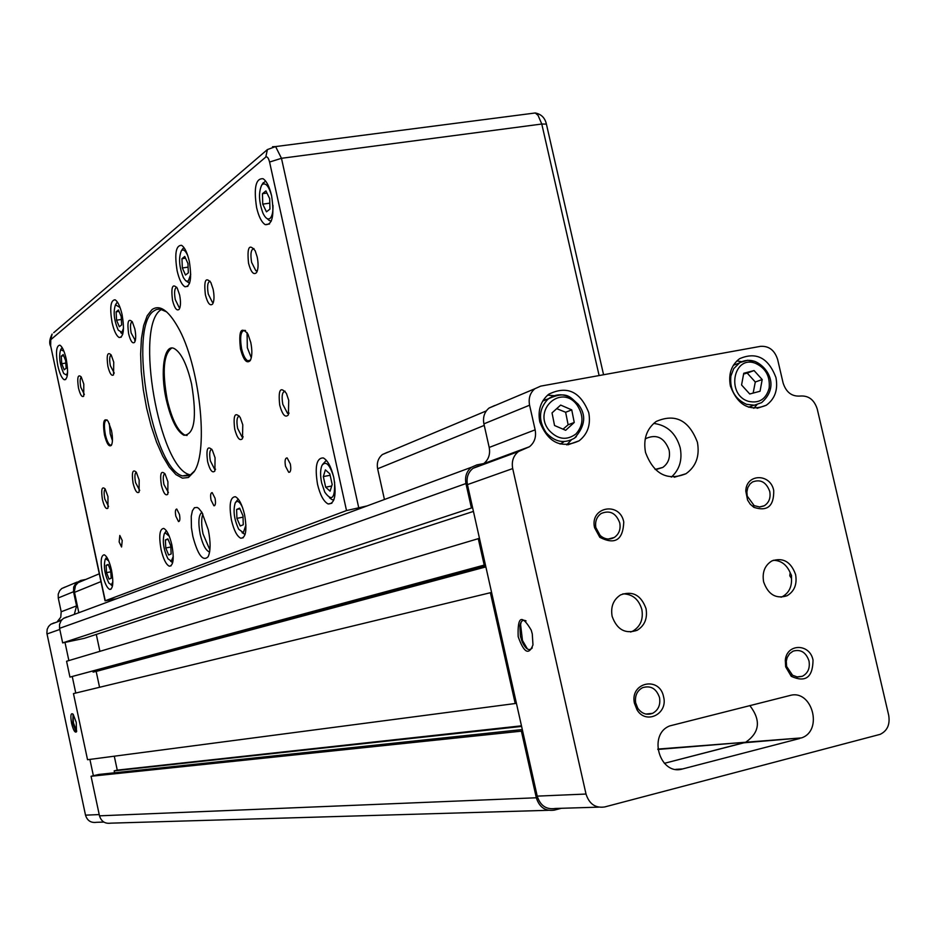 <?xml version="1.0" encoding="UTF-8"?>
<svg xmlns="http://www.w3.org/2000/svg" width="936" height="936" viewBox="0 0 936 936"><rect width="100%" height="100%" fill="white"/><g stroke="black" fill="none" stroke-linecap="round" stroke-linejoin="round"><path stroke-width="1.4" d="M799.789 738.469L682.555 768.947C659.81 776.084 647.466 734.28 669.813 725.891L789.867 695.518C812.003 688.826 823.54 730.595 801.544 737.896L743.991 742.786L664.349 763.331L745.699 742.236L657.832 749.455M749.83 705.568C761.12 720.264 759.751 732.49 745.699 742.236C759.751 732.49 761.12 720.264 749.83 705.568M561.354 808.294L554.311 810.131C545.384 811.442 539.382 807.323 536.316 797.776L99.485 815.829C101.287 821.504 105.054 823.937 110.787 823.153L548.344 810.307M99.485 815.829L91.061 776.272L98.795 774.458L522.311 729.553M114.602 772.785L114.192 770.855L117.257 770.129L114.286 756.194M490.382 592.687L515.21 703.521L87.539 759.716L73.464 693.599L491.587 592.429M99.567 687.281L96.174 671.428L93.097 672.095L92.933 671.311M485.538 565.414L69.954 677.102L66.573 661.261L479.466 538.317M99.906 651.327L96.291 634.421M473.44 511.395L84.287 638.34L62.665 642.892L59.565 628.337L465.941 483.538C464.712 476.693 466.561 471.264 471.498 467.24L476.857 464.899L483.818 463.554M66.842 616.929L63.379 618.439L61.132 620.662L59.553 624.324L59.565 628.337M62.665 642.892L472.598 507.616M484.158 463.484L488.264 462.688M471.381 507.862L465.941 483.538M69.954 677.102L484.204 565.087L478.261 538.574M484.204 565.087L485.41 564.829M515.21 703.521L516.415 703.228M522.639 731.028L91.061 776.272M536.316 797.776L521.434 731.32M763.94 505.931L759.81 506.996M485.878 566.9L96.174 671.428M485.819 566.666L93.097 672.095M521.469 725.821L117.257 770.129M521.609 726.418L114.192 770.855M598.572 807.148L555.212 808.482C546.285 809.78 540.283 805.662 537.217 796.126L467.438 484.626C466.21 477.769 468.07 472.329 473.019 468.316L478.354 465.976M489.2 447.443C490.441 454.264 488.592 459.67 483.655 463.671L529.448 446.741C534.55 442.588 536.445 436.948 535.146 429.835L489.2 447.443L483.9 423.856L529.577 405.206C528.313 398.338 530.068 392.851 534.842 388.744L540.704 386.123L760.453 346.355C768.901 345.805 774.634 350.204 777.64 359.518L783.104 382.976C786.135 392.313 791.833 396.665 800.21 396.045C808.564 395.425 814.238 399.754 817.245 409.044L888.709 715.35C890.159 724.534 887.305 730.864 880.156 734.35L604.703 806.949C595.448 808.318 589.224 804.012 586.018 794.044L512.706 468.573C511.407 461.413 513.326 455.738 518.439 451.561L529.448 446.741M494.688 405.522L489.025 408.061C484.403 412.015 482.695 417.28 483.9 423.856M493.295 460.102L493.447 460.781M791.493 575.441L790.171 572.692L789.808 575.804L791.505 578.46L791.493 575.441M655.095 469.427L662.782 467.438C668.351 463.402 670.445 457.575 669.088 449.97C664.396 437.744 656.779 433.883 646.203 438.387L645.173 439.159M630.63 632.022L632.993 631.028C640.517 626.36 643.465 619.164 641.839 609.441C638.75 599.215 632.42 594.009 622.885 593.857M646.027 608.622C647.653 618.38 644.705 625.599 637.17 630.279C625.283 634.304 616.941 629.647 612.121 616.333C610.518 606.774 613.337 599.637 620.603 594.898C632.619 590.546 641.101 595.12 646.027 608.622M790.171 572.692C786.626 564.572 780.987 560.442 773.265 560.29M781.045 597.215L782.461 596.606C788.896 592.956 791.914 586.907 791.505 578.46M795.612 574.61C797.25 584.321 794.395 591.365 787.024 595.764C775.956 599.215 768.163 594.582 763.624 581.888C762.009 572.341 764.759 565.356 771.907 560.91C783.081 557.201 790.99 561.764 795.612 574.61M521.212 621.972L520.58 624.476L522.475 640.47L527.448 649.022M532.268 647.899C529.214 651.327 525.868 649.362 522.253 641.979L520.393 636.176L519.854 625.845C520.849 620.954 522.908 619.304 526.044 620.907M518.181 636.655C517.397 616.227 521.738 614.051 531.227 630.139L532.28 633.918L532.97 644.904C528.84 655.551 523.903 652.802 518.181 636.655M387.574 452.228L382.414 454.533C378.167 458.125 376.565 462.864 377.629 468.772L384.439 499.496M529.577 405.206L535.146 429.835M697.402 442.213C699.882 455.996 696.08 466.502 685.971 473.733C667.239 481.244 653.749 474.154 645.524 452.451C643.114 439.089 646.659 428.758 656.183 421.469C675.184 413.221 688.931 420.124 697.402 442.213M588.756 412.647C590.944 424.593 587.738 433.976 579.15 440.786C561.109 449.011 547.981 442.693 539.779 421.832C537.662 410.272 540.634 401.076 548.707 394.243C566.97 385.304 580.32 391.435 588.756 412.647M775.944 377.512C778.19 389.657 774.961 398.911 766.268 405.253C749.783 411.934 737.837 405.534 730.408 386.065C728.231 374.224 731.273 365.11 739.545 358.722C756.23 351.503 768.362 357.774 775.944 377.512M623.762 521.972C623.048 539.99 615.081 545.115 599.824 537.334L594.559 527.67C589.633 506.879 619.808 501.158 623.762 521.972M773.721 490.511C774.025 506.154 767.403 511.758 753.854 507.324L750.251 504.2L747.572 500.058L745.805 491.178C745.98 473.522 770.445 473.043 773.721 490.511M663.565 696.747C668.292 713.946 645.91 725.084 637.018 709.804L634.397 703.135C629.799 682.274 659.623 675.897 663.565 696.747M813.033 660.114C812.787 677.43 805.522 682.824 791.236 676.318L785.667 666.818L785.304 660.325C786.626 643.278 809.862 643.196 813.033 660.114M671.311 477.126C679.548 469.696 682.508 459.915 680.191 447.771C675.967 433.274 667.122 425.155 653.691 423.411M554.276 395.706L547.595 395.144M741.605 361.682L736.854 360.922M619.761 522.908C616.04 513.08 609.862 509.933 601.216 513.478C596.688 516.73 594.898 521.422 595.846 527.565L600.163 535.474C604.691 539.382 609.406 540.049 614.285 537.463C619.047 534.128 620.872 529.285 619.761 522.908M769.743 491.435C766.28 482.11 760.535 478.951 752.509 481.958L749.993 484.017L747.794 487.633L746.881 491.985L747.256 496.15L754.194 505.639L759.763 507.008L764.338 505.732C769.064 502.597 770.866 497.835 769.743 491.435M659.517 697.554C656.335 688.498 650.66 685.222 642.505 687.703C637.053 690.791 634.76 695.822 635.638 702.784L637.779 708.248C641.815 713.758 646.753 715.455 652.579 713.337C658.371 710.131 660.676 704.866 659.517 697.554M808.996 660.921C805.978 652.263 800.666 649.011 793.061 651.152L789.61 653.656L787.223 657.458L786.298 661.108L786.591 666.42L792.593 675.277L797.46 677.02L802.374 676.272C807.955 673.253 810.167 668.14 808.996 660.921M753.772 408.295L756.955 404.703M753.866 405.253L748.566 407.207M733.52 365.04L734.187 364.946M762.197 379.548L760.044 391.248L749.736 393.986L741.569 384.988L743.746 373.265L754.065 370.562L762.197 379.548L755.293 381.993L747.197 373.066L743.605 374.049M747.197 373.066L754.065 370.562M753.152 393.073L755.293 381.993M566.689 444.857L571.276 439.967M563.542 442.084L560.091 444.027M543.254 400.187L546.998 399.321M574.248 422.475L565.672 430.303L554.545 425.517L552.029 412.881L560.652 405.077L571.744 409.886L574.248 422.475L568.129 424.78L565.636 412.261L556.721 408.646M563.051 429.179L568.129 424.78M565.636 412.261L571.744 409.886M76.261 722.417L76.471 731.812C74.938 733.017 73.3 730.185 71.581 723.317C70.282 715.478 70.82 712.46 73.172 714.25L76.261 722.417M76.752 731.074L75.535 730.408L72.751 723.072L73.137 714.203M72.95 714.25L73.453 722.92L76.576 731.11M76.565 605.896L61.191 611.77L58.254 597.964L73.534 591.727L76.565 605.896L74.33 614.379M64.993 642.4L68.866 660.57M72.271 676.599L75.769 693.038M89.903 759.4L93.378 775.733M85.843 579.431L80.753 580.449L75.933 583.093L73.675 587.083L73.534 591.727M78.823 612.717L74.342 591.587L75.5 585.562L78.027 582.707L99.274 573.791M54.112 622.861L50.743 624.312L48.543 626.488L47.174 629.296L46.87 633.192L85.515 815.162C87.259 820.697 90.944 823.072 96.548 822.311L103.861 822.077M61.191 611.77L60.77 617.187L57.459 621.422L61.823 619.808M65.309 586.954L61.729 588.545L59.658 590.698L58.219 594.173L58.254 597.964M161.074 549.537C158.71 535.954 159.588 528.91 163.706 528.407C166.912 530.033 169.65 535.567 171.896 545.033C174.248 558.616 173.382 565.672 169.311 566.198C166.07 564.595 163.32 559.038 161.074 549.537M102.445 573.99C100.281 561.787 100.877 555.387 104.235 554.791C107.008 556.183 109.43 561.319 111.524 570.199C113.677 582.414 113.092 588.826 109.769 589.434C106.973 588.042 104.539 582.894 102.445 573.99M231.461 520.194C228.852 504.832 230.151 497.016 235.334 496.712C239.078 498.642 242.155 504.633 244.577 514.718C247.162 530.057 245.899 537.896 240.786 538.235C236.995 536.351 233.883 530.326 231.461 520.194M317.526 484.298C314.648 466.619 316.567 457.821 323.283 457.926C327.67 460.29 331.168 466.818 333.778 477.524C336.632 495.167 334.749 503.977 328.15 503.966C323.68 501.649 320.147 495.097 317.526 484.298M57.833 365.789C55.563 352.521 56.242 345.641 59.857 345.162C62.291 346.577 64.42 351.222 66.245 359.096C68.503 372.376 67.848 379.267 64.256 379.747C61.799 378.343 59.658 373.686 57.833 365.789M112.086 322.616C109.606 307.698 110.6 300.093 115.069 299.789C117.831 301.439 120.171 306.4 122.101 314.648C124.57 329.566 123.587 337.194 119.164 337.51C116.368 335.86 114.005 330.899 112.086 322.616M177.138 270.832C174.412 253.796 175.874 245.29 181.537 245.314C184.673 247.291 187.247 252.58 189.271 261.179C191.974 278.226 190.534 286.755 184.954 286.755C181.771 284.801 179.162 279.501 177.138 270.832M256.604 207.593C253.597 187.715 255.785 178.097 263.133 178.753C266.666 181.151 269.486 186.802 271.58 195.671C274.552 215.549 272.411 225.202 265.169 224.617C261.565 222.241 258.71 216.567 256.604 207.593M132.14 321.563C130.338 322.709 130.022 326.524 131.169 333.005L135.31 340.564M128.618 333.743C127.015 321.75 128.279 317.819 132.374 321.949L134.854 329.004C136.059 335.334 135.966 339.78 134.573 342.342C132.491 343.992 130.502 341.125 128.618 333.743M164.853 473.628C163.121 474.669 162.817 478.273 163.929 484.462L168.421 492.558M161.355 485.129C159.775 473.686 161.015 469.966 165.075 473.979L167.918 481.794L167.801 494.22C165.602 496.185 163.449 493.155 161.355 485.129M211.747 449.21C209.617 450.111 209.161 453.995 210.366 460.886L214.672 469.357L215.491 469.381M207.593 461.612C205.978 448.859 207.546 445.033 212.332 450.134L215.069 457.809L214.87 471.007C212.343 473.44 209.921 470.305 207.593 461.612M176.705 287.223C174.505 288.229 174.026 292.348 175.266 299.579L179.104 307.406L179.969 307.488M172.528 300.386C170.89 287.013 172.47 282.941 177.267 288.171L179.618 295.004C180.894 301.661 180.753 306.423 179.197 309.29C176.81 311.279 174.599 308.318 172.528 300.386M161.612 309.336L160.863 309.851C134.421 326.266 159.038 467.263 189.446 474.646L190.663 475.008M194.512 470.972L189.587 475.628L182.497 475.944C152.299 468.491 127.624 327.343 153.855 310.939L156.417 309.512L159.904 309.044L166.643 311.875M188.417 477.489L194.056 471.756C209.032 450.836 199.555 364.116 177.746 326.839C168.141 310.097 159.553 304.352 151.995 309.617L147.221 315.713L143.653 325.552L141.43 338.586L140.622 354.147L141.266 371.487L143.313 389.785L146.648 408.225L151.129 425.95L156.558 442.166L162.689 456.113L169.252 467.122L175.945 474.61L182.438 478.156L188.417 477.489M81.315 377.068C79.958 378.32 79.794 381.736 80.812 387.34L84.357 394.465M78.484 387.995C76.974 377.571 77.887 373.885 81.221 376.927L83.795 384.099L83.702 396.209C81.923 397.519 80.18 394.781 78.484 387.995M111.103 354.838C109.524 356.031 109.266 359.646 110.366 365.719L114.251 373.113M107.909 366.409C106.353 355.165 107.441 351.351 111.185 354.966L113.736 362.138L113.548 374.868C111.606 376.377 109.723 373.558 107.909 366.409M105.253 489.095C103.943 490.277 103.779 493.565 104.785 498.97L108.553 506.47M102.433 499.578C100.948 489.516 101.848 485.971 105.148 488.931L107.968 496.63L107.956 508.154C106.107 509.64 104.27 506.774 102.433 499.578M136.282 472.165C134.737 473.277 134.492 476.752 135.556 482.602L139.698 490.405M133.088 483.245C131.543 472.411 132.631 468.749 136.34 472.27L139.16 480.004L139.09 492.09C137.054 493.81 135.053 490.862 133.088 483.245M257.353 270.796L255.856 270.761L251.608 262.349C250.216 253.855 251 249.257 253.948 248.566M257.189 256.92C258.558 263.987 258.336 269.217 256.558 272.587C253.633 275.324 250.965 272.212 248.543 263.262C246.94 247.432 249.151 243.266 255.189 250.778L257.189 256.92M213.42 302.234L212.308 302.164L208.272 294.056C206.973 286.346 207.57 282.052 210.05 281.163M213.127 289.236C214.438 296.033 214.262 300.959 212.636 304.024C210.027 306.318 207.628 303.287 205.405 294.899C203.767 280.613 205.592 276.494 210.881 282.567L213.127 289.236M288.99 413.291L287.539 413.361L282.801 404.305C281.432 396.162 282.192 391.786 285.082 391.201M288.733 400.327L288.382 414.835C285.316 418.135 282.426 414.905 279.712 405.136C278.097 389.902 280.332 386.006 286.404 393.424L288.733 400.327M243.126 437.007L242.061 437.007L237.615 428.337C236.34 420.931 236.913 416.836 239.335 416.04M242.775 424.815L242.494 438.621C239.768 441.347 237.171 438.177 234.714 429.109C233.076 415.362 234.901 411.466 240.189 417.421L242.775 424.815M209.629 551.866L209.009 551.76C205.487 550.029 202.562 544.261 200.222 534.456C197.999 522.475 198.549 515.081 201.872 512.273M209.886 549.9L203.03 533.906C201.287 525.225 201.228 518.591 202.855 514.004M192.828 536.293C197.824 555.036 202.925 561.846 208.143 556.721C210.67 551.093 210.717 542.131 208.295 529.846L201.93 512.378L198.736 508.412L197.192 507.452L194.442 507.71L192.395 510.787L191.236 516.309L191.435 527.764L192.828 536.293M111.653 444.822L110.343 445.162C108.4 444.109 106.739 440.587 105.347 434.62C103.709 425.131 104.259 420.229 106.985 419.901L107.16 419.983M109.337 423.552L110.214 433.766L112.437 440.727M104.458 434.854C106.704 443.711 108.997 447.221 111.349 445.36C112.8 442.552 112.835 437.58 111.466 430.431L108.143 421.258C103.802 417.222 102.574 421.75 104.458 434.854M250.509 360.079L247.794 360.851C245.22 359.354 243.149 355.294 241.582 348.672C239.616 336.387 240.809 330.291 245.162 330.373L245.571 330.607M251.293 357.786L247.338 347.724L247.069 332.537M250.778 342.482L247.946 334.117C240.961 325.833 238.469 330.794 240.482 348.976C243.5 360.114 246.753 363.987 250.24 360.594C252.182 356.675 252.357 350.637 250.778 342.482M191.552 383.877C197.086 417.468 194.571 434.596 183.982 435.275C176.845 431.414 170.937 419.55 166.28 399.695C159.916 371.803 164.034 343.383 174.154 348.508C181.104 352.462 186.907 364.256 191.552 383.877M171.768 348.028C163.578 353.913 162.068 371.089 167.205 399.532C171.873 419.386 177.781 431.25 184.918 435.111L187.095 435.451M271.358 220.978L269.311 220.557L267.193 218.661M262.852 183.351L265.66 181.116M271.604 195.788C268.924 186.381 265.871 182.578 262.443 184.357L261.671 185.199C258.43 192.442 258.851 201.731 262.911 213.057C265.297 218.1 267.637 219.89 269.954 218.439C272.142 216.45 273.148 212.074 272.961 205.288M189.575 283.304L186.732 281.397M182.391 249.233L184.018 247.677M187.867 255.937C185.749 250.977 183.725 249.14 181.795 250.403L181.268 250.965C178.448 258.149 179.185 267.088 183.479 277.758L185.702 280.777L188.171 281.315L190.733 274.33M122.756 334.199L120.779 332.619M116.567 303.147L117.456 302.141M120.077 307.546L115.491 304.797C113.081 311.793 114.005 320.241 118.252 330.151L121.891 332.35L123.505 328.29M63.94 351.234L60.688 349.654C58.652 356.405 59.658 364.35 63.718 373.499L66.444 375.008L67.591 372.469M112.472 586.076L111.01 584.801M108.67 560.863L105.862 558.827L105.183 559.471L106.716 557.095M105.183 559.471C103.44 566.549 104.703 574.47 108.974 583.21L111.419 584.731L112.846 581.841M172.68 562.676L170.574 561.144M169.264 536.211L165.204 532.818L164.291 533.719L166.374 530.712M164.291 533.719C162.256 541.113 163.507 549.49 168.012 558.862L171.311 561.085L173.254 556.499M235.416 502.609L238.2 499.052M242.541 507.523C240.447 502.925 238.458 500.935 236.551 501.544L235.24 502.889C232.947 510.518 234.105 519.293 238.703 529.238L243.337 532.642L245.946 524.991M333.906 499.801L332.058 499.672L329.437 497.706M333.567 476.599C329.671 464.291 325.81 460.559 321.972 465.414C320.241 469.579 320.147 475.453 321.68 483.046L324.815 492.219C331.835 501.836 335.1 498.443 334.597 482.028M290.347 464.022C291.26 469.533 290.71 472.306 288.721 472.317L285.503 466.222C284.591 460.699 285.141 457.938 287.153 457.926L290.347 464.022M215.058 498.28C215.877 503.159 215.502 505.651 213.911 505.768L211.045 500.105C210.214 495.238 210.6 492.745 212.191 492.628L215.058 498.28M179.466 514.472C180.25 519.059 179.934 521.422 178.519 521.574L175.816 516.134C175.032 511.559 175.348 509.196 176.775 509.044L179.466 514.472M122.23 540.528L121.563 546.998L119.141 541.932L119.808 535.462L122.23 540.528M116.485 598.759L105.265 600.748L346.519 510.565L367.111 505.908M325.389 469.884L329.823 473.827L332.186 484.509L330.08 491.178L325.658 487.176L323.329 476.576L325.389 469.884M322.487 464.537L326.36 460.325M331.707 486.018L325.658 487.176M330.151 475.277L323.329 476.576M239.932 508.81L236.621 509.441L239.651 508.154L242.986 515.818L243.278 524.768L240.224 525.997L236.913 518.357L236.621 509.441M236.913 518.357L243.032 517.163M245.103 534.468L242.061 532.666M170.773 545.899L171.148 553.972L168.632 554.99L165.766 547.981L165.379 539.943L167.883 538.867L170.773 545.899M170.82 546.987L165.766 547.981M168.106 539.405L165.379 539.943M110.74 570.901L111.173 578.261L109.067 579.115L106.54 572.645L106.107 565.321L108.202 564.42L110.74 570.901M110.799 571.802L106.54 572.645M108.377 564.864L106.107 565.321M65.649 360.641L66.14 368.257L64.186 369.79L61.753 363.73L61.261 356.136L63.203 354.568L65.649 360.641M65.801 363.074L61.753 363.73M63.683 355.75L61.261 356.136M121.2 316.532L121.645 324.921L119.328 326.734L116.567 320.206L116.111 311.852L118.427 309.991L121.2 316.532M121.352 319.457L116.567 320.206M119.024 311.407L116.111 311.852M187.949 263.519L188.335 272.844L185.515 275.044L182.344 267.977L181.958 258.699L184.755 256.441L187.949 263.519M188.101 267.123L182.344 267.977M185.539 258.172L181.958 258.699M269.673 198.619L269.942 209.114L266.467 211.828L262.735 204.13L262.466 193.694L265.918 190.909L269.673 198.619M269.79 203.147L262.735 204.13M266.982 193.073L262.466 193.694M377.629 468.772L484.251 425.412M675.839 769.345L682.555 768.947M754.498 361.273L747.525 360.266L739.896 362.56L733.719 368.632L730.864 376.073C729.612 389.587 734.83 399.005 746.53 404.329L754.357 405.206L761.588 402.644C779.641 386.814 768.327 367.403 755.317 361.6C749.642 359.529 744.178 360.056 738.925 363.18L733.391 365.239M748.379 401.31C725.856 394.688 733.379 354.685 755.41 363.285C765.648 368 770.234 376.284 769.158 388.124C766.022 399.286 759.096 403.685 748.379 401.31M571.264 398.034C563.308 393.541 555.797 393.74 548.695 398.631L547.466 399.66C538.691 409.477 538.223 420.451 546.062 432.584C554.872 442.178 564.35 444.027 574.529 438.106L576.377 436.609M549.151 430.42C532.011 409.945 561.483 383.456 577.079 405.031C583.947 415.654 583.561 425.307 575.909 433.988C566.701 440.739 557.786 439.557 549.151 430.42M586.018 794.044L537.217 796.126M467.438 484.626L512.706 468.573M74.47 592.359L100.948 581.607M99.216 814.577L85.515 815.162M46.999 633.976L59.81 629.437M533.263 113.244L535.263 112.975L538.06 115.385L541.78 124.032L599.11 375.547M603.568 374.739L546.402 124.102L541.78 124.032L281.467 158.301L269.58 162.045L346.519 510.565M358.699 507.569L281.467 158.301L275.605 146.578L272.54 146.741M105.265 600.748L50.649 345.793L50.79 339.686L265.765 157.072C267.24 156.312 268.503 157.973 269.58 162.045M53.703 332.713L267.415 149.561L265.765 157.072M50.485 345.992C49.058 342.974 49.608 338.996 52.123 334.07L50.79 339.686M105.066 600.842L50.649 345.793M267.415 149.561L275.605 146.578L535.263 112.975C541.277 114.145 544.986 117.854 546.402 124.102L546.589 124.933M657.786 749.081L801.544 737.896M63.379 618.439L471.498 467.24M637.17 630.279L632.993 631.028M787.024 595.764L782.461 596.606M520.58 624.476L519.854 625.845M522.475 640.47L521.563 640.224M486.287 410.916L382.414 454.533M594.559 527.67L595.846 527.565M745.805 491.178L746.881 491.985M634.397 703.135L635.638 702.784M785.304 660.325L786.298 661.108M791.154 674.189L791.236 676.318M796.887 676.939L802.374 676.272M637.779 708.248L637.018 709.804M645.898 714.063L652.579 713.337M753.457 505.194L753.854 507.324M759.365 507.008L764.338 505.732M600.163 535.474L599.824 537.334M608.33 539.031L614.285 537.463M656.347 469.439L662.782 467.438M757.142 408.307L766.268 405.253M574.529 438.106C585.421 426.067 586.579 414.706 578.003 404.024C570.726 398.104 567.579 390.16 548.695 398.631L542.704 401.076M567.965 444.799L579.15 440.786M674.329 477.231L685.971 473.733M534.842 388.744L489.025 408.061M473.019 468.316L518.439 451.561M76.541 731.074L75.535 730.408M61.32 620.416L50.743 624.312M61.729 588.545L77.08 582.075M255.856 270.761L257.435 270.516M212.308 302.164L213.478 301.977M287.539 413.361L289.048 413.092M242.061 437.007L243.173 436.808M209.009 551.76L209.676 551.632M110.343 445.162L111.513 444.951M183.982 435.275L184.918 435.111M261.671 185.199L263.238 182.754M181.268 250.965L182.742 248.707M115.491 304.797L116.86 302.702M60.688 349.654L61.963 347.712M288.721 472.317L289.809 472.118M213.911 505.768L214.672 505.615M250.169 360.454L247.794 360.851M182.497 475.944L189.446 474.646M180.028 307.254L179.104 307.406M215.537 469.193L214.672 469.357M135.357 340.376L134.749 340.482M269.533 223.985L265.169 224.617M187.89 286.311L184.954 286.755M121.224 337.182L119.164 337.51M65.754 379.501L64.256 379.747M331.859 503.24L328.15 503.966M243.278 537.744L240.786 538.235M111.045 589.177L109.769 589.434M171.054 565.847L169.311 566.198"/></g></svg>
